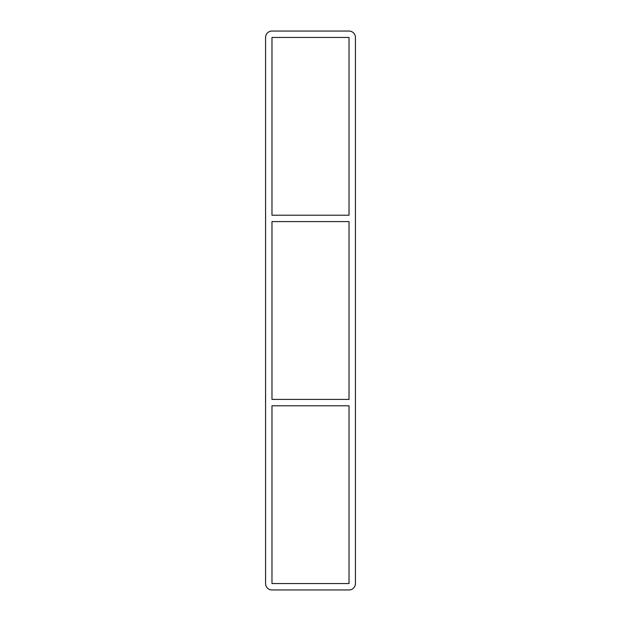 <?xml version="1.0" encoding="UTF-8"?>
<svg xmlns="http://www.w3.org/2000/svg" width="621" height="621" viewBox="0 0 621 621"><rect width="100%" height="100%" fill="white"/><g stroke="black" fill="none" stroke-linecap="round" stroke-linejoin="round"><path stroke-width="0.93" d="M349.025 399.388L271.975 399.388L271.975 221.612L349.025 221.612L349.025 399.388M271.975 405.785L349.025 405.785L349.025 583.554L271.975 583.554L271.975 405.785M349.025 215.215L271.975 215.215L271.975 37.446L349.025 37.446L349.025 215.215M349.025 31.05A6.396 6.396 0 0 1 355.422 37.446L355.422 583.554A6.396 6.396 0 0 1 349.025 589.95L271.975 589.95A6.396 6.396 0 0 1 265.578 583.554L265.578 37.446A6.396 6.396 0 0 1 271.975 31.05L349.025 31.05"/></g></svg>
